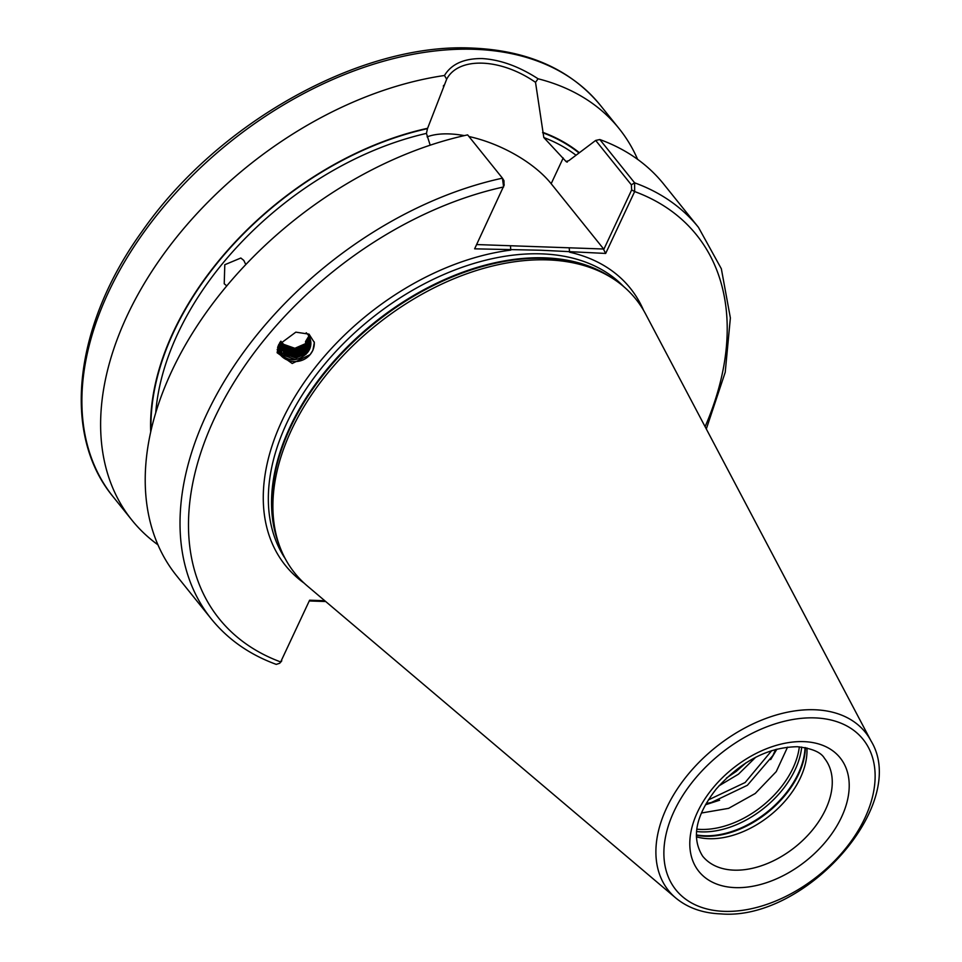 <?xml version="1.0" encoding="UTF-8"?>
<svg xmlns="http://www.w3.org/2000/svg" width="962" height="962" viewBox="0 0 962 962"><rect width="100%" height="100%" fill="white"/><g stroke="black" fill="none" stroke-linecap="round" stroke-linejoin="round"><path stroke-width="1.44" d="M226.767 285.918L224.23 283.754L224.795 264.718L240.837 258.02L243.795 260.401L245.803 264.574M314.261 341.967A19.06 18.098 -6.5 0 1 312.89 350.108A19.06 18.098 -6.5 0 1 310.101 354.641L312.915 350.288L314.333 342.52L309.042 334.151L295.827 332.155L278.547 344.961L277.128 352.729L292.207 363.492L310.101 354.641A19.06 18.098 -6.5 0 1 291.895 361.327A19.06 18.098 -6.5 0 1 277.188 349.398M771.728 750.613L745.165 782.503L708.393 799.903M775.637 749.47L772.907 755.519L747.39 785.281L711.267 802.536L706.264 803.45M746.284 762.577L736.243 771.404L726.394 778.078M755.723 757.226L738.467 774.169L718.879 785.906M787.565 747.137L776.262 771.584L755.254 793.482L728.595 808.357L701.526 812.998M806.914 747.955A78.126 50.818 -38.8 0 1 708.802 838.696A78.126 50.818 -38.8 0 1 696.344 836.82M157.948 544.817A312.506 203.283 -38.8 0 1 131.878 520.093A312.506 203.283 -38.8 0 1 160.269 258.91A312.506 203.283 -38.8 0 1 444.48 75.493C451.431 64.033 463.961 58.393 482.082 58.562C500.288 59.668 518.951 66.402 538.059 78.776L535.521 82.335L543.807 137.53L566.041 161.496L568.77 160.702L595.682 140.428L599.831 139.538L634.619 182.828L634.655 191.57L605.675 253.439L540.872 250.24L474.627 248.833L504.244 184.92M307.239 585.882A218.747 142.292 -38.8 0 1 278.872 543.999A218.747 142.292 -38.8 0 1 342.989 355.724A218.747 142.292 -38.8 0 1 547.811 259.896A218.747 142.292 -38.8 0 1 610.786 277.26A218.747 142.292 -38.8 0 1 645.586 313.973L871.043 740.968A126.275 82.143 -38.8 0 0 814.598 709.752A126.275 82.143 -38.8 0 0 682.262 781.878A126.275 82.143 -38.8 0 0 675.721 897.943L307.239 585.882M306.217 332.768A15.62 14.839 -6.5 0 1 310.786 341.69A15.62 14.839 -6.5 0 1 309.716 348.905A15.62 14.839 -6.5 0 1 306.818 353.307L295.983 358.032L284.704 354.088L279.557 343.097M279.605 344.107L284.62 353.258L295.899 357.215L306.734 352.477L309.632 348.196L310.75 341.414M279.557 343.121L284.391 351.31L295.671 355.267L306.505 350.529L309.403 346.248L310.582 340.428M310.654 340.849L309.499 347.066L306.601 351.358L295.767 356.084L284.487 352.14L279.569 343.542M279.762 342.761L284.175 349.362L295.454 353.319L306.289 348.581L309.187 344.3L310.341 339.454M310.449 339.875L309.283 345.117L306.373 349.41L295.55 354.136L284.271 350.192L279.653 342.929M280.11 342.244L283.946 347.414L295.226 351.358L306.06 346.633L308.97 342.34L310.029 338.492M310.173 338.901L309.055 343.169L306.156 347.45L295.322 352.188L284.043 348.232L279.942 342.484M280.555 341.618L283.73 345.466L295.009 349.41L305.844 344.685L309.644 337.542M309.824 337.939L308.838 341.221L305.94 345.502L295.106 350.24L283.826 346.284L280.351 341.895M308.874 336.051L305.495 341.606L306.084 342.231M309.187 336.592L305.615 342.737L305.495 341.606M309.391 337.001L305.712 343.554L294.877 348.292L283.598 344.336L280.868 341.209M277.609 347.462L279.665 353.511C288.768 361.844 297.823 361.772 306.818 353.307M430.194 145.19L426.443 133.405L427.465 128.655L446.669 79.221L444.48 75.493M309.608 600.204L280.676 661.952A306.265 199.218 -38.8 0 1 214.622 418.049A306.265 199.218 -38.8 0 1 503.607 186.965L502.441 178.174A312.506 203.283 -38.8 0 0 233.02 367.46A312.506 203.283 -38.8 0 0 211.279 618.891C227.886 639.417 249.543 654.581 276.25 664.381L279.762 663.227L280.676 661.952L309.608 600.204L324.771 600.733M504.04 185.438L503.968 180.676L502.441 178.174L467.64 134.884A312.506 203.283 -38.8 0 0 198.22 324.17A312.506 203.283 -38.8 0 0 176.479 575.601L211.279 618.891M542.748 132.323A269.204 175.108 -38.8 0 1 579.256 152.621M538.059 78.776A312.506 203.283 -38.8 0 1 619.071 128.559A312.506 203.283 -38.8 0 1 637.614 159.343M599.831 139.538A312.506 203.283 -38.8 0 1 663.672 184.067L698.472 227.369A312.506 203.283 -38.8 0 0 634.619 182.828L631.361 184.836L595.682 140.428M567.352 162.049A265.632 172.787 -38.8 0 0 566.041 161.496L566.666 161.977M150.709 431.89A269.204 175.108 -38.8 0 1 427.633 128.283M776.911 749.133L770.658 759.595M719.612 800.216L705.531 804.761M476.635 244.552L603.655 249.014L603.691 249.627L631.661 189.923L631.361 184.836M603.655 249.014L551.166 183.706A80.315 36.712 25.1 0 0 468.975 136.532M464.357 135.618A80.315 36.712 25.1 0 0 427.092 136.869M535.521 82.335C500.589 58.033 458.417 56.554 446.669 79.221M281.782 660.75L281.072 661.832M325.709 601.527L309.788 600.973M705.098 426.695A306.265 199.218 -38.8 0 0 634.655 191.57L631.661 189.923M605.675 253.439L603.691 249.627M643.566 310.341A221.248 143.915 -38.8 0 0 569.528 252.176L569.215 247.799M304.136 583.128A221.248 143.915 -38.8 0 1 296.476 394.143A221.248 143.915 -38.8 0 1 510.762 250.108L510.461 245.743M295.635 359.62L282.455 354.918L277.826 348.701M306.06 354.232L304.882 354.978M288.973 356.746L282.227 352.97L277.729 347.041M308.946 349.543L304.665 353.03M288.744 354.798L283.525 352.212M282.046 351.058L278.042 346.14M310.57 345.178L309.836 346.248M308.73 347.595L304.449 351.082M288.528 352.85L283.309 350.264M281.83 349.11L280.784 348.136M280.375 347.715L278.439 345.202M310.341 343.23L309.608 344.288M308.501 345.647L304.22 349.134M288.311 350.902L283.081 348.316M281.601 347.162L280.567 346.188M279.762 345.322L278.896 344.252M735.305 887.625A90.632 58.947 -38.8 0 1 697.498 812.096A90.632 58.947 -38.8 0 1 803.691 741.63A90.632 58.947 -38.8 0 1 841.509 817.159A90.632 58.947 -38.8 0 1 735.305 887.625M702.657 856.168A78.126 50.818 141.2 0 0 734.078 870.153A78.126 50.818 141.2 0 0 813.07 829.268A78.126 50.818 141.2 0 0 824.446 758.284C820.995 752.212 811.94 748.364 797.306 746.728C768.013 747.173 740.981 761.291 716.197 789.081C695.634 815.499 691.125 837.866 702.657 856.168M799.338 746.837A78.908 51.323 -38.8 0 1 700.552 829.424A78.908 51.323 -38.8 0 1 696.873 829.184M801.683 747.053A80.002 52.044 -38.8 0 1 701.394 831.877A80.002 52.044 -38.8 0 1 696.584 831.517M805.05 747.558A80.002 52.044 -38.8 0 1 704.521 835.774A80.002 52.044 -38.8 0 1 696.356 834.908M805.41 747.63A79.87 51.96 -38.8 0 1 705.038 836.243A79.87 51.96 -38.8 0 1 696.344 835.281M131.878 520.093L113.143 496.777A312.506 203.283 -38.8 0 1 158.682 212.867A312.506 203.283 -38.8 0 1 474.651 49.315A312.506 203.283 -38.8 0 1 600.336 105.255L619.071 128.559M285.197 558.609A217.496 141.474 -38.8 0 1 325.733 362.927A217.496 141.474 -38.8 0 1 541.69 253.872A217.496 141.474 -38.8 0 1 623.689 286.58M279.305 545.25A217.496 141.474 -38.8 0 1 338.6 355.952A217.496 141.474 -38.8 0 1 544.889 257.852A217.496 141.474 -38.8 0 1 611.916 277.958M278.872 543.999L277.838 540.969A217.628 141.558 -38.8 0 1 341.63 353.655A217.628 141.558 -38.8 0 1 545.394 258.321A217.628 141.558 -38.8 0 1 608.044 275.589L610.786 277.26M724.194 911.351A120.094 78.114 -38.8 0 1 674.085 811.267A120.094 78.114 -38.8 0 1 814.814 717.892A120.094 78.114 -38.8 0 1 864.922 817.977A120.094 78.114 -38.8 0 1 724.194 911.351M543.807 137.53A265.632 172.787 -38.8 0 1 575.877 155.135M155.736 412.734A265.632 172.787 -38.8 0 1 426.443 133.405M151.058 430.351A268.759 174.819 -38.8 0 1 427.465 128.655M542.568 132.696A268.759 174.819 -38.8 0 1 578.896 152.886M563.215 157.972L551.166 183.706M113.143 496.777C61.207 434.211 74.014 325.36 142.027 231.469C217.737 122.33 361.411 42.316 472.51 48.1C528.066 50.445 570.682 69.504 600.336 105.255M675.721 897.943C687.746 907.912 702.837 913.227 720.995 913.9C805.483 921.079 909.679 804.076 871.043 740.968M706.312 428.992L725.228 372.258L730.374 317.941L721.344 268.771L698.472 227.369M443.674 85.365L443.326 86.123"/></g></svg>
